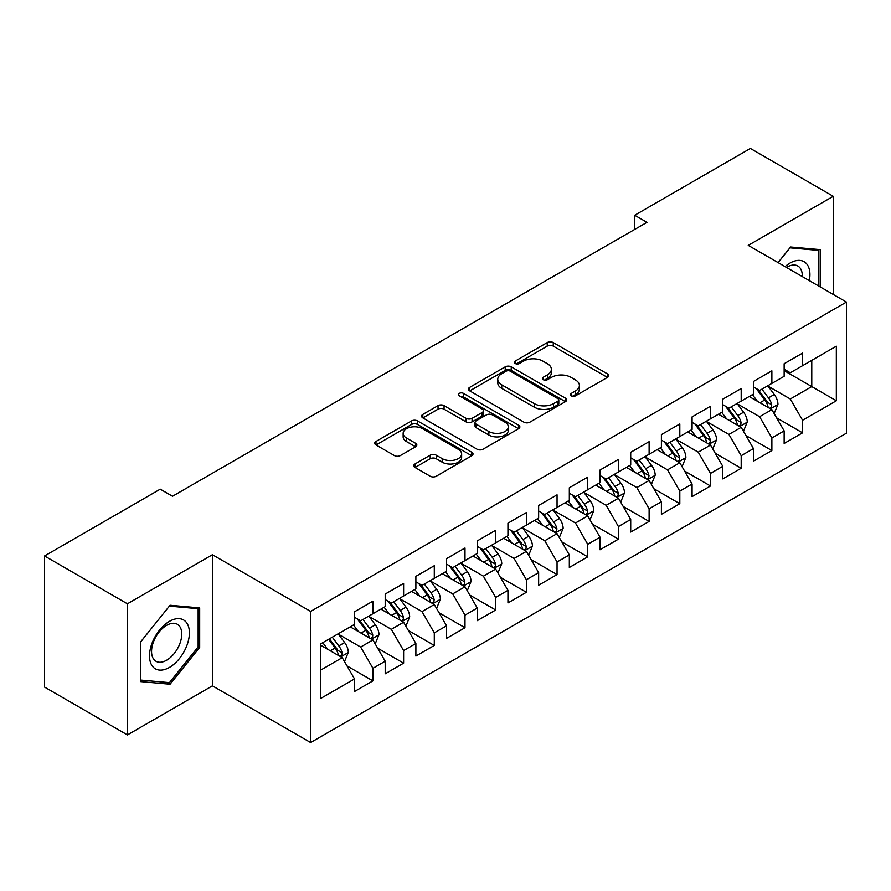 <?xml version="1.0" encoding="UTF-8"?>
<svg xmlns="http://www.w3.org/2000/svg" width="891" height="891" viewBox="0 0 891 891"><rect width="100%" height="100%" fill="white"/><g stroke="black" fill="none" stroke-linecap="round" stroke-linejoin="round"><path stroke-width="1.34" d="M571.254 395.849A2.985 1.726 0 0 0 575.475 395.849L607.484 377.372A4.255 2.461 0 0 0 608.731 375.634A4.255 2.461 0 0 0 607.484 373.897L553.255 342.59A4.255 2.461 0 0 0 547.23 342.59L515.232 361.067A2.985 1.726 0 0 0 514.352 362.281A2.985 1.726 0 0 0 515.232 363.506A2.985 1.726 0 0 0 519.442 363.506L523.585 361.111A13.632 7.874 0 0 1 542.864 361.111L547.386 363.717A13.632 7.874 0 0 1 551.373 369.286A13.632 7.874 0 0 1 547.386 374.855L543.243 377.238A2.985 1.726 0 0 0 542.374 378.463A2.985 1.726 0 0 0 543.243 379.677A2.985 1.726 0 0 0 547.464 379.677L551.607 377.283A13.632 7.874 0 0 1 570.886 377.283L575.397 379.9A13.632 7.874 0 0 1 579.395 385.458A13.632 7.874 0 0 1 575.397 391.026L571.254 393.421A2.985 1.726 0 0 0 570.385 394.635A2.985 1.726 0 0 0 571.254 395.849L571.254 393.421M414.994 463.977A4.255 2.461 0 0 0 413.747 465.726A4.255 2.461 0 0 0 414.994 467.463L430.208 476.24A4.255 2.461 0 0 0 436.234 476.24L471.773 455.724A4.255 2.461 0 0 0 473.021 453.987A4.255 2.461 0 0 0 471.773 452.238L417.556 420.942A4.255 2.461 0 0 0 411.531 420.942L375.98 441.457A4.255 2.461 0 0 0 374.732 443.195A4.255 2.461 0 0 0 375.98 444.943L394.357 455.546A4.255 2.461 0 0 0 400.382 455.546L415.596 446.77A4.255 2.461 0 0 0 416.843 445.021A4.255 2.461 0 0 0 415.596 443.284L406.485 438.027A11.394 6.582 0 0 1 403.144 433.371A11.394 6.582 0 0 1 410.183 427.29A11.394 6.582 0 0 1 422.601 428.716L458.297 449.331A11.394 6.582 0 0 1 461.638 453.987A11.394 6.582 0 0 1 454.599 460.057A11.394 6.582 0 0 1 442.181 458.631L436.234 455.201A4.255 2.461 0 0 0 430.208 455.201L414.994 463.977L414.994 467.463M127.413 603.808L127.413 734.93L212.414 685.847L212.414 554.725L127.413 603.808L44.55 555.973L160.246 489.17L172.52 496.265L646.977 222.338L634.693 215.254L634.693 229.433M212.414 554.725L310.625 611.426L846.45 302.071L846.45 433.182L310.625 742.548L310.625 611.426M833.252 294.453L833.252 196.298L748.251 245.37L846.45 302.071M833.252 196.298L750.389 148.452L634.693 215.254M523.886 422.156A4.255 2.461 0 0 0 529.911 422.156L565.462 401.629A4.255 2.461 0 0 0 566.709 399.892A4.255 2.461 0 0 0 565.462 398.154L511.234 366.847A4.255 2.461 0 0 0 505.208 366.847L469.668 387.373A4.255 2.461 0 0 0 468.421 389.111A4.255 2.461 0 0 0 469.668 390.848L523.886 422.156M460.469 396.495A2.985 1.726 0 0 1 463.487 396.918L463.487 393.377L518.618 425.196A4.255 2.461 0 0 1 519.865 426.934A4.255 2.461 0 0 1 518.618 428.682L483.067 449.198A4.255 2.461 0 0 1 477.041 449.198L422.824 417.89L422.824 414.415A4.255 2.461 0 0 0 421.577 416.153A4.255 2.461 0 0 0 422.824 417.89M422.824 414.415L438.038 405.639A4.255 2.461 0 0 1 444.063 405.639L466.049 418.325A4.255 2.461 0 0 0 472.074 418.325L482.165 412.5A4.255 2.461 0 0 0 483.412 410.762A4.255 2.461 0 0 0 482.165 409.025L459.277 395.804A2.985 1.726 0 0 1 458.397 394.59A2.985 1.726 0 0 1 460.246 392.998A2.985 1.726 0 0 1 463.487 393.377M784.147 370.645L811.768 386.583L811.768 360.365L836.326 346.187L802.568 365.678L802.568 353.103L784.147 363.728L784.147 376.314L771.873 383.397L771.873 370.823L753.463 381.448L753.463 394.034L741.189 401.117L741.189 388.532L722.779 399.168L722.779 411.742L710.495 418.837L710.495 406.251L692.084 416.888L692.084 429.462L679.811 436.557L679.811 423.971L661.4 434.608L661.4 447.182L649.116 454.265L649.116 441.691L630.705 452.316L630.705 464.902L618.432 471.985L618.432 459.411L600.022 470.036L600.022 482.621L587.748 489.705L587.748 477.13L569.327 487.756L569.327 500.341L557.053 507.425L557.053 494.839L538.643 505.475L538.643 518.05L526.369 525.144L526.369 512.559L507.948 523.195L507.948 535.769L495.674 542.864L495.674 530.279L477.264 540.915L477.264 553.489L464.991 560.584L464.991 547.998L446.569 558.635L446.569 571.209L434.296 578.292L434.296 565.718L415.885 576.343L415.885 588.929L403.612 596.012L403.612 583.438L385.202 594.063L385.202 606.648L372.917 613.732L372.917 601.158L354.507 611.783L354.507 624.368L320.749 643.848L320.749 698.421L354.507 678.931L342.233 657.669L320.749 645.273M836.326 346.187L836.326 400.761L802.568 420.251L790.295 398.99L768.042 386.148M776.629 417.857L802.568 432.837L802.568 420.251M802.568 432.837L784.147 443.462L784.147 430.888L771.873 437.971L759.6 416.71L737.347 403.868M745.945 435.576L771.873 450.545L771.873 437.971M771.873 450.545L753.463 461.182L753.463 448.596L741.189 455.691L728.916 434.429L706.663 421.577M715.25 453.296L741.189 468.265L741.189 455.691M741.189 468.265L722.779 478.901L722.779 466.316L710.495 473.411L698.221 452.149L675.968 439.296M684.566 471.016L710.495 485.985L710.495 473.411M710.495 485.985L692.084 496.621L692.084 484.036L679.811 491.119L667.537 469.858L645.284 457.016M653.883 488.736L679.811 503.705L679.811 491.119M679.811 503.705L661.4 514.33L661.4 501.756L649.116 508.839L636.842 487.577L614.601 474.736M623.188 506.456L649.116 521.424L649.116 508.839M649.116 521.424L630.705 532.05L630.705 519.475L618.432 526.559L606.158 505.297L583.906 492.456M592.504 524.164L618.432 539.144L618.432 526.559M618.432 539.144L600.022 549.769L600.022 537.195L587.748 544.278L575.463 523.017L553.222 510.175M561.809 541.884L587.748 556.864L587.748 544.278M587.748 556.864L569.327 567.489L569.327 554.915L557.053 561.998L544.78 540.737L522.527 527.884M531.125 559.604L557.053 574.572L557.053 561.998M557.053 574.572L538.643 585.209L538.643 572.623L526.369 579.718L514.085 558.457L491.843 545.604M500.43 577.323L526.369 592.292L526.369 579.718M526.369 592.292L507.948 602.929L507.948 590.343L495.674 597.438L483.401 576.176L461.148 563.324M469.746 595.043L495.674 610.012L495.674 597.438M495.674 610.012L477.264 620.648L477.264 608.063L464.991 615.146L452.717 593.885L430.464 581.043M439.051 612.763L464.991 627.732L464.991 615.146M464.991 627.732L446.569 638.357L446.569 625.783L434.296 632.866L422.022 611.605L399.769 598.763M408.368 630.483L434.296 645.452L434.296 632.866M434.296 645.452L415.885 656.077L415.885 643.502L403.612 650.586L391.338 629.324L369.086 616.483M377.673 648.191L403.612 663.171L403.612 650.586M403.612 663.171L385.202 673.796L385.202 661.222L372.917 668.306L360.643 647.044L338.391 634.203M346.989 665.911L372.917 680.88L372.917 668.306M372.917 680.88L354.507 691.516L354.507 678.931M354.507 617.274L360.643 620.815L372.917 613.732M320.749 670.077L342.233 657.669M385.202 599.554L391.338 603.107L403.612 596.012M360.643 647.044L372.917 639.961L350.208 626.841M385.202 661.222L372.917 639.961M415.885 581.845L422.022 585.387L434.296 578.292M391.338 629.324L403.612 622.241L380.903 609.121M415.885 643.502L403.612 622.241M446.569 564.126L452.717 567.667L464.991 560.584M422.022 611.605L434.296 604.521L411.586 591.412M446.569 625.783L434.296 604.521M477.264 546.406L483.401 549.947L495.674 542.864M452.717 593.885L464.991 586.801L442.281 573.693M477.264 608.063L464.991 586.801M507.948 528.686L514.085 532.228L526.369 525.144M483.401 576.176L495.674 569.082L472.965 555.973M507.948 590.343L495.674 569.082M538.643 510.966L544.78 514.508L557.053 507.425M514.085 558.457L526.369 551.362L503.66 538.253M538.643 572.623L526.369 551.362M569.327 493.246L575.463 496.788L587.748 489.705M544.78 540.737L557.053 533.642L534.344 520.533M569.327 554.915L557.053 533.642M600.022 475.527L606.158 479.08L618.432 471.985M575.463 523.017L587.748 515.934L565.028 502.814M600.022 537.195L587.748 515.934M630.705 457.818L636.842 461.36L649.116 454.265M606.158 505.297L618.432 498.214L595.723 485.105M630.705 519.475L618.432 498.214M661.4 440.098L667.537 443.64L679.811 436.557M636.842 487.577L649.116 480.494L626.406 467.385M661.4 501.756L649.116 480.494M692.084 422.379L698.221 425.92L710.495 418.837M667.537 469.858L679.811 462.774L657.101 449.665M692.084 484.036L679.811 462.774M722.779 404.659L728.916 408.201L741.189 401.117M698.221 452.149L710.495 445.055L687.785 431.946M722.779 466.316L710.495 445.055M753.463 386.939L759.6 390.481L771.873 383.397M728.916 434.429L741.189 427.335L718.48 414.226M753.463 448.596L741.189 427.335M784.147 369.219L790.295 372.772L802.568 365.678M759.6 416.71L771.873 409.626L749.164 396.506M784.147 430.888L771.873 409.626M44.55 555.973L44.55 687.084L127.413 734.93M212.414 685.847L310.625 742.548M790.295 398.99L811.768 386.583L836.326 400.761M820.21 286.924L820.21 249.636L790.595 246.996L778.066 262.589M199.684 647.389L199.684 607.896L170.07 605.256L140.455 642.099L140.455 681.582L170.07 684.221L199.684 647.389L198.147 646.498M572.445 396.272L575.397 394.568A13.632 7.874 0 0 0 579.395 388.999L579.395 385.458M551.373 369.286L551.373 372.828A13.632 7.874 0 0 1 547.386 378.397L544.434 380.101M607.428 377.405L553.255 346.131A4.255 2.461 0 0 0 547.23 346.131L516.424 363.929M565.406 401.663L511.234 370.4A4.255 2.461 0 0 0 505.208 370.4L469.724 390.882M557.933 401.117A2.985 1.726 0 0 0 558.802 399.892A2.985 1.726 0 0 0 557.933 398.678L510.331 371.202A2.985 1.726 0 0 0 506.11 371.202L501.744 373.719A13.632 7.874 0 0 0 497.757 379.288A13.632 7.874 0 0 0 501.744 384.856L534.277 403.634A13.632 7.874 0 0 0 553.556 403.634L557.933 401.117L557.933 404.659A2.985 1.726 0 0 0 558.802 403.434L558.802 399.892M497.757 379.288L497.757 382.829A13.632 7.874 0 0 0 501.744 388.398L501.744 384.856M557.933 404.659L553.556 407.176A13.632 7.874 0 0 1 534.277 407.176L501.744 388.398M422.88 417.924L438.038 409.181L438.038 405.639M483.412 410.762L483.412 414.304A4.255 2.461 0 0 1 482.165 416.052L472.074 421.877A4.255 2.461 0 0 1 466.049 421.877L444.063 409.181A4.255 2.461 0 0 0 438.038 409.181M463.487 396.918L518.562 428.716M488.869 431.5A11.394 6.582 0 0 0 501.288 432.926A11.394 6.582 0 0 0 508.327 426.856A11.394 6.582 0 0 0 504.985 422.2L492.411 414.939A4.255 2.461 0 0 0 486.386 414.939L476.295 420.764A4.255 2.461 0 0 0 475.048 422.501A4.255 2.461 0 0 0 476.295 424.239L488.869 431.5L488.869 435.053A11.394 6.582 0 0 0 501.288 436.479A11.394 6.582 0 0 0 508.327 430.398L508.327 426.856M475.048 422.501L475.048 426.043A4.255 2.461 0 0 0 476.295 427.791L476.295 424.239M488.869 435.053L476.295 427.791M461.638 453.987L461.638 457.529A11.394 6.582 0 0 1 454.599 463.61A11.394 6.582 0 0 1 442.181 462.173L436.234 458.742A4.255 2.461 0 0 0 430.208 458.742L415.05 467.497M403.144 433.371L403.144 436.913A11.394 6.582 0 0 0 406.485 441.568L406.485 438.027M415.54 446.803L406.485 441.568M471.718 455.758L417.556 424.484A4.255 2.461 0 0 0 411.531 424.484L376.035 444.977M166.94 682.417L170.07 684.221M774.145 413.558L777.954 404.269A11.505 6.638 -120 0 0 774.279 394.479L767.764 385.77M757.372 401.251L752.416 394.635M750.099 397.052L749.531 396.295M769.713 408.368L771.495 406.764L771.74 404.759A11.505 6.638 -120 0 0 768.454 397.843L761.928 389.144M758.208 389.679L766.26 400.427A5.858 3.386 60 0 1 767.329 402.209L771.74 404.759M756.192 388.509L764.768 399.97A11.505 6.638 60 0 1 768.064 406.886L768.287 407.555M743.462 431.277L747.259 421.989A11.505 6.638 -120 0 0 743.595 412.199L737.069 403.489M726.688 418.97L721.732 412.355M719.416 414.772L718.848 414.014M739.018 426.087L740.8 424.484L741.056 422.479A11.505 6.638 -120 0 0 737.759 415.562L731.244 406.853M727.524 407.399L735.576 418.146A5.858 3.386 60 0 1 736.634 419.928L741.056 422.479M725.497 406.229L734.084 417.69A11.505 6.638 60 0 1 737.369 424.606L737.603 425.274M712.767 448.986L716.576 439.709A11.505 6.638 -120 0 0 712.9 429.908L706.385 421.209M695.994 436.679L691.037 430.063M688.721 432.48L688.153 431.734M708.334 443.807L710.116 442.203L710.361 440.199A11.505 6.638 -120 0 0 707.075 433.282L700.549 424.573M696.829 425.118L704.881 435.866A5.858 3.386 60 0 1 705.95 437.648L710.361 440.199M694.813 423.949L703.389 435.409A11.505 6.638 60 0 1 706.686 442.326L706.919 442.983M809.318 280.632A28.211 16.283 120 0 0 807.257 264.638A28.211 16.283 120 0 0 785.071 266.632M802.279 276.566A21.362 12.329 120 0 0 800.263 268.236A21.362 12.329 120 0 0 797.868 266.019A21.362 12.329 120 0 0 786.519 267.467M789.927 247.832L818.673 250.427L818.673 286.033M816.78 249.335L818.673 250.427M778.121 262.622L789.983 247.865M152.183 665.878A28.211 16.283 120 0 0 179.425 658.572A28.211 16.283 120 0 0 186.731 622.898A28.211 16.283 120 0 0 159.478 630.193A28.211 16.283 120 0 0 152.183 665.878M153.575 659.039A21.362 12.329 120 0 0 155.981 661.267A21.362 12.329 120 0 0 175.85 651.299A21.362 12.329 120 0 0 179.737 626.496A21.362 12.329 120 0 0 177.331 624.268A21.362 12.329 120 0 0 157.462 634.247A21.362 12.329 120 0 0 153.575 659.039M169.457 606.125L198.147 608.687L198.147 646.944L169.457 682.64L140.756 680.078L140.756 641.821L169.39 606.092M196.243 607.595L198.147 608.687M682.083 466.706L685.881 457.428A11.505 6.638 -120 0 0 682.216 447.627L675.69 438.929M665.31 454.399L660.354 447.783M658.037 450.2L657.469 449.454M677.639 461.527L679.421 459.923L679.677 457.918A11.505 6.638 -120 0 0 676.38 451.002L669.865 442.292M666.145 442.838L674.197 453.586A5.858 3.386 60 0 1 675.255 455.368L679.677 457.918M664.118 441.669L672.705 453.118A11.505 6.638 60 0 1 675.991 460.046L676.224 460.703M651.388 484.426L655.197 475.137A11.505 6.638 -120 0 0 651.521 465.347L645.006 456.649M634.615 472.119L629.659 465.503M627.342 467.92L626.785 467.174M646.955 479.247L648.737 477.643L648.982 475.627A11.505 6.638 -120 0 0 645.697 468.711L639.17 460.012M635.45 460.558L643.502 471.306A5.858 3.386 60 0 1 644.572 473.088L648.982 475.627M633.434 459.388L642.01 470.838A11.505 6.638 60 0 1 645.307 477.754L645.541 478.422M620.704 502.145L624.502 492.857A11.505 6.638 -120 0 0 620.838 483.067L614.322 474.368M603.931 489.838L598.975 483.223M596.658 485.64L596.09 484.882M616.26 496.955L618.042 495.351L618.298 493.347A11.505 6.638 -120 0 0 615.002 486.43L608.486 477.732M604.766 478.278L612.819 489.025A5.858 3.386 60 0 1 613.877 490.796L618.298 493.347M602.739 477.108L611.326 488.558A11.505 6.638 60 0 1 614.612 495.474L614.846 496.142M590.009 519.865L593.818 510.576A11.505 6.638 -120 0 0 590.143 500.787L583.627 492.077M573.236 507.558L568.28 500.942M565.963 503.359L565.406 502.602M585.576 514.675L587.358 513.071L587.615 511.066A11.505 6.638 -120 0 0 584.318 504.15L577.802 495.452M574.071 495.986L582.124 506.734A5.858 3.386 60 0 1 583.193 508.516L587.615 511.066M572.055 494.828L580.631 506.277A11.505 6.638 60 0 1 583.928 513.194L584.162 513.862M559.325 537.585L563.134 528.296A11.505 6.638 -120 0 0 559.459 518.506L552.943 509.797M542.552 525.278L537.596 518.662M535.279 521.079L534.711 520.322M554.881 532.395L556.663 530.791L556.92 528.786A11.505 6.638 -120 0 0 553.623 521.87L547.107 513.171M543.387 513.706L551.44 524.454A5.858 3.386 60 0 1 552.509 526.236L556.92 528.786M541.36 512.537L549.947 523.997A11.505 6.638 60 0 1 553.233 530.913L553.467 531.582M528.641 555.305L532.439 546.016A11.505 6.638 -120 0 0 528.775 536.226L522.249 527.517M511.857 542.998L506.901 536.382M504.584 538.788L504.028 538.041M524.198 550.115L525.98 548.511L526.236 546.506A11.505 6.638 -120 0 0 522.939 539.59L516.424 530.88M512.704 531.426L520.756 542.173A5.858 3.386 60 0 1 521.814 543.956L526.236 546.506M510.677 530.256L519.253 541.717A11.505 6.638 60 0 1 522.549 548.633L522.783 549.302M497.946 573.013L501.756 563.736A11.505 6.638 -120 0 0 498.08 553.935L491.565 545.236M481.173 560.706L476.217 554.091M473.901 556.507L473.333 555.761M493.514 567.834L495.296 566.231L495.541 564.226A11.505 6.638 -120 0 0 492.255 557.309L485.729 548.6M482.009 549.146L490.061 559.893A5.858 3.386 60 0 1 491.13 561.675L495.541 564.226M479.982 547.976L488.569 559.437A11.505 6.638 60 0 1 491.854 566.353L492.088 567.01M467.263 590.733L471.061 581.455A11.505 6.638 -120 0 0 467.396 571.654L460.87 562.956M450.49 578.426L445.533 571.81M443.206 574.227L442.649 573.481M462.819 585.554L464.601 583.95L464.857 581.946A11.505 6.638 -120 0 0 461.56 575.018L455.045 566.32M451.325 566.865L459.377 577.613A5.858 3.386 60 0 1 460.435 579.395L464.857 581.946M449.298 565.696L457.874 577.145A11.505 6.638 60 0 1 461.17 584.062L461.404 584.73M436.568 608.453L440.377 599.164A11.505 6.638 -120 0 0 436.701 589.374L430.186 580.676M419.795 596.146L414.838 589.53M412.522 591.947L411.954 591.19M432.135 603.274L433.917 601.67L434.162 599.654A11.505 6.638 -120 0 0 430.876 592.738L424.35 584.039M420.63 584.585L428.682 595.333A5.858 3.386 60 0 1 429.752 597.104L434.162 599.654M418.614 583.416L427.19 594.865A11.505 6.638 60 0 1 430.487 601.781L430.709 602.45M405.884 626.173L409.682 616.884A11.505 6.638 -120 0 0 406.018 607.094L399.491 598.384M389.111 613.866L384.155 607.25M381.838 609.667L381.27 608.909M401.44 620.982L403.222 619.379L403.478 617.374A11.505 6.638 -120 0 0 400.182 610.458L393.666 601.759M389.946 602.294L397.999 613.053A5.858 3.386 60 0 1 399.057 614.823L403.478 617.374M387.919 601.135L396.506 612.585A11.505 6.638 60 0 1 399.792 619.501L400.026 620.169M375.189 643.892L378.998 634.604A11.505 6.638 -120 0 0 375.323 624.814L368.807 616.104M358.416 631.585L353.46 624.97M351.143 627.387L350.575 626.629M370.756 638.702L372.538 637.098L372.783 635.094A11.505 6.638 -120 0 0 369.498 628.177L362.971 619.479M359.251 620.013L367.304 630.761A5.858 3.386 60 0 1 368.373 632.543L372.783 635.094M357.235 618.844L365.811 630.305A11.505 6.638 60 0 1 369.108 637.221L369.342 637.889M344.505 661.612L348.303 652.323A11.505 6.638 -120 0 0 344.639 642.534L338.112 633.824M327.732 649.305L322.776 642.689M340.061 656.422L341.843 654.818L342.099 652.813A11.505 6.638 -120 0 0 338.803 645.897L332.287 637.188M329.403 638.858L336.62 648.481A5.858 3.386 60 0 1 337.678 650.263L342.099 652.813M328.601 639.315L335.127 648.024A11.505 6.638 60 0 1 338.413 654.941L338.647 655.609M575.397 394.568L575.397 391.026M543.243 379.677L543.243 377.238M547.386 378.397L547.386 374.855M515.232 363.506L515.232 361.067M547.23 346.131L547.23 342.59M553.255 346.131L553.255 342.59M607.484 377.372L607.484 373.897M469.668 390.848L469.668 387.373M505.208 370.4L505.208 366.847M511.234 370.4L511.234 366.847M565.462 401.629L565.462 398.154M534.277 407.176L534.277 403.634M553.556 407.176L553.556 403.634M444.063 409.181L444.063 405.639M466.049 421.877L466.049 418.325M472.074 421.877L472.074 418.325M482.165 416.052L482.165 412.5M518.618 428.682L518.618 425.196M430.208 458.742L430.208 455.201M436.234 458.742L436.234 455.201M442.181 462.173L442.181 458.631M415.596 446.77L415.596 443.284M375.98 444.943L375.98 441.457M411.531 424.484L411.531 420.942M417.556 424.484L417.556 420.942M471.773 455.724L471.773 452.238M770.437 408.791L777.876 404.492M768.454 397.843L774.279 394.479M759.967 402.743L764.768 399.97M739.742 426.511L747.181 422.211M737.759 415.562L743.595 412.199M729.272 420.463L734.084 417.69M709.058 444.219L716.498 439.931M707.075 433.282L712.9 429.908M698.589 438.183L703.389 435.409M678.363 461.939L685.814 457.651M676.38 451.002L682.216 447.627M667.894 455.902L672.705 453.118M647.679 479.659L655.119 475.36M645.697 468.711L651.521 465.347M637.21 473.611L642.01 470.838M616.984 497.378L624.435 493.079M615.002 486.43L620.838 483.067M606.515 491.331L611.326 488.558M586.3 515.098L593.74 510.799M584.318 504.15L590.143 500.787M575.831 509.051L580.631 506.277M555.616 532.818L563.056 528.519M553.623 521.87L559.459 518.506M545.136 526.77L549.947 523.997M524.922 550.538L532.361 546.239M522.939 539.59L528.775 536.226M514.452 544.49L519.253 541.717M494.238 568.246L501.678 563.958M492.255 557.309L498.08 553.935M483.757 562.21L488.569 559.437M463.543 585.966L470.983 581.667M461.56 575.018L467.396 571.654M453.074 579.918L457.874 577.145M432.859 603.686L440.299 599.387M430.876 592.738L436.701 589.374M422.39 597.638L427.19 594.865M402.164 621.406L409.604 617.107M400.182 610.458L406.018 607.094M391.695 615.358L396.506 612.585M371.48 639.125L378.92 634.826M369.498 628.177L375.323 624.814M361.011 633.078L365.811 630.305M340.785 656.845L348.236 652.546M338.803 645.897L344.639 642.534M330.316 650.798L335.127 648.024"/></g></svg>
